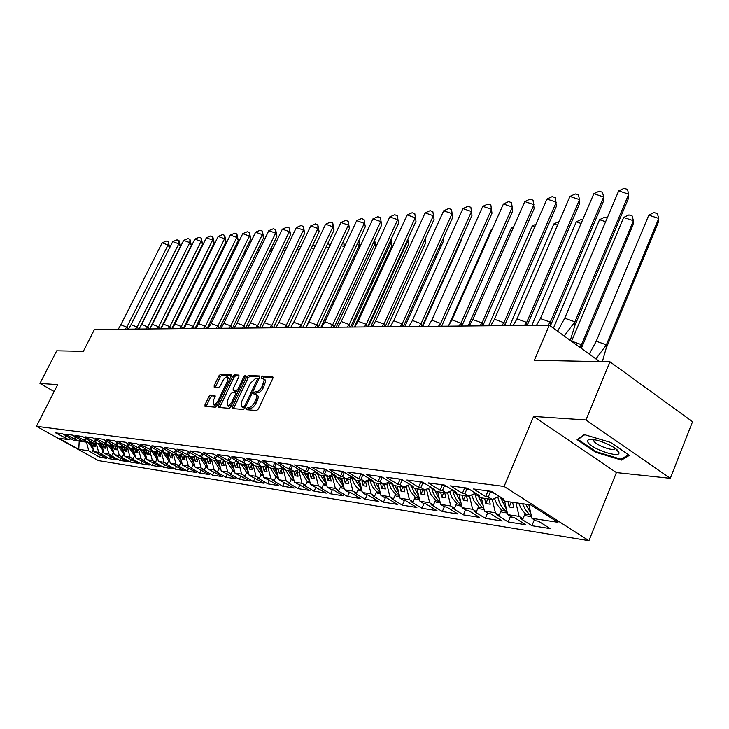 <?xml version="1.0" encoding="UTF-8"?>
<svg xmlns="http://www.w3.org/2000/svg" width="729" height="729" viewBox="0 0 729 729"><rect width="100%" height="100%" fill="white"/><g stroke="black" fill="none" stroke-linecap="round" stroke-linejoin="round"><path stroke-width="1.09" d="M246.475 408.477L246.566 409.716L256.672 410.527L258.44 408.896L272.883 378.26L272.71 376.529L262.495 376.091L261.283 377.23L261.283 378.406L263.442 378.743L264.135 380.529L262.012 386.543C260.28 389.796 258.412 391.537 256.417 391.755L255.114 391.673L253.892 392.813L253.892 394.006L255.788 394.225C257.018 395.018 257.018 396.849 255.788 399.711L254.585 402.253C252.845 405.534 250.976 407.265 248.99 407.447L247.687 407.347L246.475 408.477M256.079 394.407L257.255 395.127C258.494 395.92 258.494 397.752 257.264 400.622L256.061 403.155C254.321 406.436 252.453 408.158 250.466 408.349L249.172 408.24L247.787 409.807M273.156 377.403L263.962 377.002L262.604 378.488M263.515 378.798L265.119 379.836L265.602 381.44L263.488 387.445C261.757 390.708 259.888 392.448 257.893 392.658L256.59 392.576L255.223 394.107M609.973 361.794L692.55 421.717L670.279 478.306L585.97 419.968L609.973 361.794L534.33 360.29L549.283 325.216L94.442 329.462L83.334 351.323L56.707 350.795L39.958 383.454L54.165 391.546M210.563 395.027L208.931 396.567L205.022 404.695L204.977 406.345L215.319 407.192L216.978 405.634L231.002 376.392L231.029 374.77L220.541 374.296L218.91 375.854L214.217 385.595L214.18 387.208L218.682 387.491L220.331 385.933L222.673 381.067C224.304 378.114 225.899 376.747 227.466 376.957L227.375 381.303L218.153 400.531C216.531 403.474 214.937 404.841 213.387 404.622L213.488 400.185L215.019 396.995L215.055 395.346L210.563 395.027L211.993 395.883L210.362 397.433L206.17 406.454M585.97 419.968L533.619 416.459L504.076 486.434L36.45 426.31L57.682 384.639L39.958 383.454M232.451 406.846L232.569 408.586L243.459 409.461L245.19 407.848L259.506 377.668L259.506 375.991L248.334 375.481L246.63 377.093L232.451 406.846L233.918 407.73L233.626 408.668M229.17 408.313L218.618 407.465L218.527 405.752L232.56 376.465L234.228 374.879L238.912 375.107L238.884 376.747L233.18 388.675L233.162 390.334L236.333 390.544L238.028 388.949L243.978 376.465L245.272 375.371L245.263 376.529L230.865 406.727L229.17 408.313M91.936 442.221L91.599 442.886L92.993 443.086L93.923 446.522L95.836 446.804L94.907 443.36L96.319 443.551L98.688 452.344L109.396 458.741L116.986 459.944L103.992 453.146L101.613 444.298L103.208 444.18M103.044 444.508L103.983 447.989L105.951 448.271L105.003 444.781L106.452 444.982L108.849 453.894L111.829 455.552L110.699 455.379L119.638 460.363L127.438 461.603L114.298 454.723L111.892 445.756L113.587 445.519M113.369 445.966L114.316 449.492L116.33 449.784L115.382 446.248L116.868 446.449L119.283 455.479L122.29 457.156L121.132 456.983L130.163 462.031L138.173 463.298L124.887 456.336L122.454 447.242L123.966 447.46L124.249 446.895M123.966 447.46L124.923 451.041L127.001 451.342L126.044 447.752L127.566 447.961L130.008 457.11L133.042 458.814L131.858 458.632L140.97 463.744L149.199 465.047L135.767 457.985L133.307 448.772L134.865 449L135.211 448.299M134.865 449L135.831 452.627L137.963 452.937L136.997 449.301L138.565 449.511L141.034 458.787L144.096 460.518L142.875 460.327L152.079 465.503L160.535 466.842L146.948 459.689L144.47 450.349L146.073 450.577L146.483 449.738M148.315 450.777L149.873 451.105L152.361 460.518L155.459 462.259L154.202 462.068L163.496 467.316L172.19 468.692L158.448 461.439L155.951 451.971L157.592 452.208L158.075 451.215M159.961 452.29L161.51 452.755L164.025 462.295L167.141 464.063L165.857 463.863L175.233 469.175L184.191 470.597L170.285 463.243L167.761 453.638L169.447 453.875L170.003 452.727M171.944 453.839L173.484 454.44M184.291 455.425L184.045 455.935L185.804 456.181L188.364 465.995L191.554 467.818L190.187 467.608L199.755 473.057L209.241 474.561L195.007 467.007L192.429 457.119L194.224 457.375L194.98 455.798M197.003 457.056L196.684 457.721L198.525 457.93M210.107 458.723L209.706 459.562L211.665 459.635M223.612 460.446L223.129 461.457L225.225 461.384M237.545 462.213L236.98 463.407L238.966 463.69L239.203 463.179M251.924 464.027L251.259 465.43L253.318 465.722L253.637 465.029M267.042 465.284L266.012 467.508L268.126 467.808L268.536 466.924M282.187 467.617L281.239 469.658L283.426 469.968L283.936 468.884M297.806 470.077L296.976 471.882L299.245 472.201L299.847 470.888M313.962 472.638L313.251 474.178L315.593 474.506L316.304 472.957L318.172 473.212L307.128 466.624L294.507 464.929L305.451 471.435L307.292 471.69L310.9 473.841L315.912 471.863M330.656 475.29L330.091 476.556L332.506 476.894L333.654 474.379M347.943 478.06L347.514 479.017L350.02 479.372L351.196 476.757M365.84 480.949L365.566 481.559L368.163 481.933L369.211 479.582M384.383 483.956L386.962 484.585L387.874 482.525M406.463 487.336L409.416 499.657L400.066 498.235L397.123 486.015L399.884 486.407L401.041 491.228L404.832 491.774L403.675 486.945L406.463 487.336L407.229 485.596M426.711 490.198L429.691 502.746L419.977 501.27L417.015 488.822L419.877 489.232L421.043 494.134L424.98 494.709L423.804 489.788L426.711 490.198L427.312 488.813M444.717 492.731L447.734 493.159L448.162 492.166M459.115 494.763L462.204 495.201L463.389 500.294L467.644 500.914L466.451 495.802L469.576 496.249L469.822 495.684M492.312 499.456L495.374 512.751L484.466 511.093L481.413 497.916L484.63 498.372L485.833 503.566L490.252 504.204L489.05 498.991L492.339 499.374M504.678 501.078L507.976 501.67L509.188 506.965L513.79 507.63L512.578 502.317L515.968 502.782L519.066 516.36L522.939 518.793L520.306 518.392L531.897 525.691L550.185 528.589L538.503 521.189L535.806 520.77L531.915 518.31L528.798 504.605L530.703 504.878M504.076 486.434L588.932 540.654L98.415 460.6L36.45 426.31M469.576 496.249L472.62 509.279L476.411 511.64L473.978 511.266L485.35 518.319L502.226 520.989L490.772 513.845L488.284 513.462L484.466 511.093M472.62 509.279L462.131 507.685L459.106 494.772M447.734 493.159L450.741 505.953L454.495 508.268L452.153 507.903L463.407 514.838L479.646 517.408L468.3 510.391L465.904 510.018L462.131 507.685M450.741 505.953L440.653 504.413L437.655 491.738L440.635 492.148L441.81 497.16L445.902 497.752L444.717 492.74M429.691 502.746L433.4 505.024L431.149 504.678L442.293 511.494L457.921 513.972L446.695 507.065L444.389 506.71L440.653 504.413M409.416 499.657L413.097 501.898L410.928 501.561L421.954 508.268L437.008 510.655L425.891 503.867L423.677 503.52L419.977 501.27M386.962 484.585L389.887 496.686L393.523 498.882L391.437 498.563L402.353 505.161L416.86 507.466L405.862 500.787L403.72 500.459L400.066 498.235M389.887 496.686L380.866 495.31L377.959 483.309L380.629 483.682L381.768 488.421L385.422 488.949L384.274 484.202M368.163 481.933L371.052 493.815L374.651 495.984L372.637 495.674L383.445 502.172L397.442 504.386L386.552 497.816L384.484 497.497L380.866 495.31M371.052 493.815L362.349 492.494L359.479 480.703L362.049 481.058L363.179 485.714L366.696 486.225L365.566 481.559M350.02 479.372L352.882 491.054L356.445 493.187L354.504 492.886L365.202 499.274L378.706 501.415L367.926 494.945L365.94 494.645L362.349 492.494M352.882 491.054L344.489 489.77L341.637 478.188L344.115 478.525L345.236 483.099L348.635 483.6L347.514 479.017M332.506 476.894L335.34 488.375L338.867 490.48L336.989 490.189L347.578 496.485L360.618 498.554L349.956 492.184L348.034 491.884L344.489 489.77M335.34 488.375L327.23 487.145L324.414 475.755L326.811 476.083L327.913 480.584L331.203 481.058L330.091 476.556M315.593 474.506L318.4 485.796L321.89 487.865L320.077 487.583L330.547 493.788L343.159 495.784L332.597 489.514L330.738 489.232L327.23 487.145M318.4 485.796L310.563 484.603L307.766 473.403L310.08 473.722L311.183 478.142L314.354 478.607L313.251 474.178M299.245 472.201L302.016 483.309L305.469 485.341L303.72 485.067L314.09 491.173L326.273 493.105L310.563 484.603M302.016 483.309L294.443 482.151L291.673 471.134L293.915 471.444L294.999 475.791L298.07 476.237L296.976 471.882M283.426 469.968L286.178 480.894L289.595 482.899L287.9 482.634L298.161 488.658L309.953 490.526L294.443 482.151M286.178 480.894L278.843 479.773L276.109 468.938L278.332 469.111M268.126 467.808L270.851 478.561L274.232 480.539L272.591 480.283L282.752 486.216L294.161 488.02L278.843 479.773M270.851 478.561L263.752 477.477L261.046 466.806L263.333 466.688M253.318 465.722L256.007 476.301L259.36 478.242L257.765 478.005L267.825 483.846L278.879 485.596L263.752 477.477M256.007 476.301L249.136 475.253L246.448 464.747L248.48 465.038L248.808 464.346M238.966 463.69L241.636 474.105L244.953 476.028L243.404 475.791L253.364 481.559L264.071 483.254L249.136 475.253M241.636 474.105L234.966 473.094L232.314 462.751L234.282 463.033L234.72 462.095M225.061 461.73L227.703 471.991L230.984 473.877L229.489 473.65L239.349 479.336L249.728 480.976L234.966 473.094M227.703 471.991L221.242 471.007L218.609 460.819L220.523 461.083L221.069 459.926M211.574 459.826L214.189 469.932L217.442 471.8L215.994 471.572L225.753 477.176L235.822 478.771L221.242 471.007M214.189 469.932L207.929 468.975L205.323 458.942L207.173 459.206L207.829 457.821M198.498 457.976L201.086 467.936L204.302 469.777L202.899 469.558L212.558 475.089L222.327 476.638L207.929 468.975M201.086 467.936L195.007 467.007M188.364 465.995L182.46 465.102L179.908 455.352L181.658 455.598L182.296 454.276M173.475 454.449L176.017 464.118L179.17 465.913L177.84 465.703L187.317 471.089L196.529 472.547L182.46 465.102M176.017 464.118L170.285 463.243M164.025 462.295L158.448 461.439M152.361 460.518L146.948 459.689M141.034 458.787L135.767 457.985M130.008 457.11L124.887 456.336M119.283 455.479L114.298 454.723M108.849 453.894L103.992 453.146M98.688 452.344L93.959 451.625L91.599 442.886M78.632 440.899L86.441 442.157L88.792 450.832L99.417 457.156L106.817 458.331L93.959 451.625M88.792 450.832L78.787 449.31L58.812 438.257L68.626 439.642L70.95 438.831M310.9 473.841L302.918 472.711L299.327 470.579L301.141 470.834L290.224 464.355L278.031 462.715L288.866 469.121L290.643 469.367L294.215 471.481L286.497 470.396L282.943 468.3L284.702 468.547L273.904 462.159L262.121 460.582L272.837 466.888L274.56 467.125L278.086 469.203L270.623 468.155L267.115 466.086L268.81 466.323L258.13 460.045L246.739 458.514L262.495 467.007L255.278 465.986L251.806 463.954L253.446 464.182L242.875 457.994L231.858 456.518L247.413 464.874L240.433 463.89L236.989 461.885L238.583 462.113L228.122 456.017L217.461 454.577L232.815 462.815L226.054 461.858L222.646 459.89L224.186 460.099L213.843 454.094L203.519 452.709L218.682 460.819L212.13 459.899L208.758 457.949L210.253 458.158L200.01 452.235L190.005 450.896L204.977 458.887L198.634 457.994L186.615 450.44L176.919 449.137L191.7 457.01L185.549 456.144L173.62 448.7L164.216 447.433L178.824 455.197L172.855 454.349L161.027 447.005L151.905 445.784L166.33 453.429L160.535 452.618L148.798 445.364L139.95 444.171L154.202 451.716L148.57 450.923L136.934 443.77L128.34 442.612L142.428 450.057L136.952 449.283L125.415 442.221L117.059 441.1L130.983 448.444L125.67 447.688L114.216 440.717L106.097 439.633L119.857 446.868L114.69 446.139L103.336 439.259L95.444 438.202L109.049 445.346L104.019 444.635L92.756 437.837L85.074 436.808L98.524 443.861L93.64 443.168L82.468 436.461L74.987 435.45L88.291 442.412L83.534 441.747L72.444 435.113L65.173 434.138L78.322 441.009L73.693 440.352L62.703 433.801L55.614 432.853L68.626 439.642M531.915 518.31L557.967 522.283L530.685 504.86L504.915 501.224L500.914 498.7L503.584 499.064L491.419 491.364L473.577 488.968L485.642 496.567L488.239 496.932L492.212 499.429L480.985 497.843L477.03 495.365L479.591 495.72L467.553 488.157L450.431 485.86L462.377 493.323L464.865 493.67L468.793 496.13L458.022 494.608L454.103 492.166L456.564 492.512L444.654 485.086L428.215 482.88L440.034 490.207L442.421 490.535L446.312 492.95L435.96 491.492L432.087 489.095L434.448 489.423L422.665 482.133L406.873 480.01L418.555 487.209L420.861 487.528L424.706 489.906L414.746 488.494L410.919 486.143L413.188 486.462L401.533 479.29L386.343 477.258L397.906 484.329L400.121 484.639L403.921 486.972L394.343 485.614L390.553 483.309L392.74 483.609L381.212 476.566L366.596 474.606L378.032 481.559L380.155 481.851L383.928 484.147L374.697 482.844L370.952 480.575L373.048 480.867L361.648 473.941L347.569 472.046L358.878 478.889L360.937 479.172L364.664 481.432L355.77 480.174L352.061 477.932L354.084 478.215L342.803 471.408L329.235 469.585L340.425 476.31L342.411 476.593L346.093 478.807L337.518 477.595L333.855 475.399L335.805 475.673L324.642 468.975L311.565 467.216L322.628 473.832L324.542 474.096L328.187 476.283L319.913 475.108L316.286 472.948L316.596 472.274M519.066 516.36L507.712 514.628L504.623 501.197M495.374 512.751L499.21 515.148L496.677 514.756L508.159 521.928L525.718 524.716L514.155 517.444L511.558 517.043L507.712 514.628M599.63 361.584L549.283 325.216M78.322 441.009L80.719 440.17M102.005 443.505L101.613 444.298M88.291 442.412L90.742 441.555M112.348 444.827L111.892 445.756M98.524 443.861L101.049 442.968M122.982 446.175L122.454 447.242M109.049 445.346L111.637 444.426M133.908 447.56L133.307 448.772M119.857 446.868L122.727 445.519M145.08 449.1L144.47 450.349M130.983 448.444L133.826 447.424M146.073 450.577L147.048 454.258L149.235 454.577L148.26 450.887M156.471 450.896L155.951 451.971M142.428 450.057L145.445 448.964M157.592 452.208L158.576 455.935L160.836 456.263L159.842 452.527M168.189 452.755L167.761 453.638M154.202 451.716L157.409 450.558M169.447 453.875L170.44 457.666L172.764 458.003L171.771 454.203M180.236 454.677L179.908 455.352M166.33 453.429L169.729 452.19M181.658 455.598L182.66 459.443L185.048 459.789L184.045 455.935M192.647 456.664L192.429 457.119M178.824 455.197L182.432 453.866M194.224 457.375L195.235 461.275L197.696 461.63L196.684 457.721M191.7 457.01L195.527 455.598M207.173 459.206L208.193 463.152L210.736 463.526L209.706 459.562M204.977 458.887L208.95 457.411M220.523 461.083L221.552 465.102L224.167 465.485L223.129 461.457M218.682 460.819L222.773 459.279M234.282 463.033L235.33 467.107L238.028 467.499L236.98 463.407M232.815 462.815L237.043 461.211M248.48 465.038L249.537 469.175L252.325 469.576L251.259 465.43M247.413 464.874L251.787 463.207M263.142 467.107L264.208 471.308L267.078 471.727L266.012 467.508M262.495 467.007L267.014 465.266L264.208 471.308M278.268 469.239L279.353 473.513L282.323 473.941L281.239 469.658M278.086 469.203L282.761 467.398M294.215 471.481L299.054 469.594M328.187 476.283L333.381 474.214M346.093 478.807L351.478 476.648C352.663 481.978 355.141 486.17 358.896 489.223L358.258 489.132M364.664 481.432L370.241 479.163M383.928 484.147L389.723 481.769M403.921 486.972L409.953 484.475M424.706 489.906L430.967 487.273M446.312 492.95L452.837 490.189M468.793 496.13L475.59 493.205M492.212 499.429L499.292 496.349M533.619 416.459L616.397 472.574L670.279 478.306M616.397 472.574L588.932 540.654M79.224 440.699L78.787 449.31M534.33 519.841L531.897 525.691M525.099 513.608L522.939 518.793M490.271 492.139L488.239 496.932M487.792 491.501L485.642 496.567M501.352 497.661L500.914 498.7M510.491 516.369L508.159 521.928M487.583 513.034L485.35 518.319M465.558 509.808L463.407 514.838M444.362 506.691L442.293 511.494M423.996 503.575L421.954 508.268M404.367 500.559L402.353 505.161M385.441 497.643L383.445 502.172M367.179 494.836L365.202 499.274M349.537 492.121L347.578 496.485M332.488 489.496L330.547 493.788M315.976 487.027L314.09 491.173M299.993 484.667L298.161 488.658M284.52 482.37L282.752 486.216M269.539 480.156L267.825 483.846M255.022 477.996L253.364 481.559M240.953 475.909L239.349 479.336M227.311 473.877L225.753 477.176M214.071 471.9L212.558 475.089M201.222 469.977L199.755 473.057M188.747 468.109L187.317 471.089M176.618 466.296L175.233 469.175M164.836 464.528L163.496 467.316M153.382 462.815L152.079 465.503M142.237 461.138L140.97 463.744M131.402 459.507L130.163 462.031M120.85 457.912L119.638 460.363M110.571 456.363L109.396 458.741M100.556 454.86L99.417 457.156M501.342 510.072L499.21 515.148M466.87 488.986L464.865 493.67M464.501 488.375L462.377 493.323M477.449 494.38L477.03 495.365M93.266 449.328L91.708 452.454M66.658 436.006L65.656 437.992M65.783 435.523L64.617 437.847M103.208 450.814L101.632 453.985M76.354 437.291L75.324 439.341M75.461 436.799L74.258 439.195M113.414 452.335L111.829 455.552M86.323 438.612L85.266 440.726M85.402 438.102L84.163 440.571M123.894 453.894L122.29 457.156M96.556 439.97L95.472 442.148M95.617 439.441L94.342 441.993M134.665 455.497L133.042 458.814M107.072 441.364L105.96 443.615M106.106 440.817L104.803 443.451M145.736 457.147L144.096 460.518M117.888 442.795L116.74 445.118M116.895 442.23L115.556 444.954M157.118 458.842L155.459 462.259M129.015 444.262L127.83 446.667M127.994 443.679L126.609 446.494M168.818 460.591L167.141 464.063M140.46 445.774L139.239 448.253M139.403 445.173L137.981 448.08M180.865 462.386L179.17 465.913M152.243 447.324L150.985 449.893M151.158 446.704L149.691 449.711M193.267 464.236L191.554 467.818M164.371 448.918L163.086 451.579M163.26 448.28L161.747 451.397M169.811 452.026L169.584 452.49M206.034 466.132L204.302 469.777M176.874 450.558L175.543 453.32M175.725 449.902L174.167 453.128M182.478 453.775L182.25 454.249M219.192 468.1L217.442 471.8M189.759 452.253L188.392 455.106M188.574 451.57L186.97 454.914M195.536 455.579L195.299 456.072M232.761 470.114L230.984 473.877M203.045 453.994L201.632 456.955M201.824 453.283L200.165 456.755M209.004 457.438L208.758 457.949M246.748 472.201L244.953 476.028M216.759 455.789L215.292 458.86M215.492 455.051L213.779 458.65M222.901 459.352L222.646 459.89M261.173 474.351L259.36 478.242M230.902 457.639L229.398 460.828M229.599 456.873L227.84 460.61M237.253 461.339L236.989 461.885M276.072 476.566L274.232 480.539M245.518 459.543L243.96 462.86M244.169 458.751L242.347 462.633M252.07 463.38L251.806 463.954M291.454 478.862L289.595 482.899M260.618 461.503L259.005 464.956M259.196 460.755L257.337 464.728M267.388 465.494L267.115 466.086M307.356 481.222L305.469 485.341M276.227 463.535L274.56 467.125M274.715 462.842L272.837 466.888M283.235 467.672L282.943 468.3M323.794 483.673L321.89 487.865M292.375 465.621L290.643 469.367M290.762 465.002L288.866 469.121M299.619 469.932L299.327 470.579M340.798 486.207L338.867 490.48M309.087 467.79L307.292 471.69M307.374 467.243L305.451 471.435M358.404 488.822L356.445 493.187M326.392 470.023L324.542 474.096M324.578 469.558L322.628 473.832M334.174 474.688L333.855 475.399M376.629 491.537L374.651 495.984M344.288 472.428L342.411 476.593M342.402 471.955L340.425 476.31M352.389 477.194L352.061 477.932M395.528 494.344L393.523 498.882M362.832 474.925L360.937 479.172M360.873 474.442L358.878 478.889M371.298 479.8L370.952 480.575M415.12 497.26L413.097 501.898M382.078 477.531L380.155 481.851M380.046 477.021L378.032 481.559M390.917 482.498L390.553 483.309M435.45 500.285L433.4 505.024M402.062 480.229L400.121 484.639M399.948 479.691L397.906 484.329M411.293 485.295L410.919 486.143M456.573 503.42L454.495 508.268M422.82 483.035L420.861 487.528M420.624 482.48L418.555 487.209M432.47 488.202L432.087 489.095M478.516 506.682L476.411 511.64M444.408 485.951L442.421 490.535M442.129 485.368L440.034 490.207M454.513 491.228L454.103 492.166M511.22 502.117L509.188 506.965M487.847 498.818L485.833 503.566M465.384 495.647L463.389 500.294M443.788 492.594L441.81 497.16M422.993 489.66L421.043 494.134M402.973 486.835L401.041 491.228M383.673 484.111L381.768 488.421M365.183 481.213L363.179 485.714M347.414 478.279L345.236 483.099M330.237 475.463L327.913 480.584M313.643 472.756L311.183 478.142M297.587 470.169L294.999 475.791M282.05 467.672L279.353 473.513M251.277 465.466L249.537 469.175M237.007 463.535L235.33 467.107M223.183 461.657L221.552 465.102M209.779 459.835L208.193 463.152M196.775 458.067L195.235 461.275M184.145 456.345L182.66 459.443M171.889 454.668L170.44 457.666M159.979 453.037L158.576 455.935M148.406 451.451L147.048 454.258M137.161 449.911L135.831 452.627M126.217 448.408L124.923 451.041M115.574 446.95L114.316 449.492M105.204 445.519L103.983 447.989M95.116 444.134L93.923 446.522M595.602 452.235L621.482 460.072L629.409 455.352L610.683 442.43L584.23 434.557L577.095 439.642L595.602 452.235L595.885 451.552M259.77 376.82L249.783 376.383L248.079 377.987L233.918 407.73M243.55 407.028L244.762 405.898L257.31 379.435L257.31 378.269L255.843 378.178L250.32 383.354L241.536 401.87L241.135 406.244L245.163 407.903M257.383 378.305L258.777 379.171L257.446 378.397M242.939 407.529L242.192 406.919M245.017 407.921L243.668 407.812M239.158 375.918L235.658 375.763L233.991 377.34L219.684 407.547M234.428 391.054L238.21 391.318M227.238 401.105L227.175 405.606C228.778 405.843 230.41 404.458 232.059 401.451L235.349 394.553L235.23 392.849L232.205 392.658L230.519 394.243L227.238 401.105M228.423 406.354L231.64 405.087M215.301 396.111L211.993 395.883M214.627 405.36L217.679 404.185M229.589 379.335L227.685 377.093M231.266 375.572L221.962 375.162L220.331 376.72L215.365 387.299M622.047 458.659L621.482 460.072M606.118 348.416L606.355 344.853L658.743 218.49L658.187 222.737L606.118 348.416L602.354 361.639M589.269 354.103L596.258 341.218L648.792 215.155L654.059 212.576L657.376 213.679L658.743 218.49L648.792 215.155M596.258 341.218L606.355 344.853L595.903 358.896M530.739 513.161L525.718 504.158M518.62 503.156L521.563 509.38L525.764 514.191L524.907 514.063M525.764 514.191L529.746 514.783L525.536 509.963L522.593 503.721M529.746 514.783L531.432 516.205M524.579 514.856L525.645 515.74L531.532 516.633M564.191 335.987L574.899 321.826L564.729 318.181L557.621 331.239M570.306 340.407L574.853 325.581L574.899 321.826L628.744 194.242L618.702 190.907L564.729 318.181M574.853 325.581L628.362 198.698L628.744 194.242L627.459 189.449L624.115 188.346L618.702 190.907M494.672 493.424L486.079 490.644M491.565 491.455L486.061 490.717M618.538 451.57C616.169 446.923 597.826 438.949 590.663 439.432C587.793 439.569 586.909 440.562 588.021 442.412C591.711 449.137 620.725 458.687 618.921 452.509L618.538 451.57M593.807 439.669L593.889 441.173C595.939 445.027 612.023 451.142 614.602 449.037L615.066 448.262M628.562 454.759L621.09 459.224L596.012 451.643L578.079 439.432L584.731 434.703M578.361 438.73L578.079 439.432M581.396 348.18L581.478 344.689L633.419 220.75L633.027 224.906L581.35 348.38M571.527 341.29L623.696 217.479L628.927 214.937L632.161 216.021L633.419 220.75L623.696 217.479M571.627 341.126L581.478 344.689L579.692 347.186M506.509 509.38L501.169 498.855M501.051 498.381L500.814 497.315M494.49 498.436L496.932 504.441L501.98 510.628L501.16 510.51M501.98 510.628L505.798 511.202C501.789 507.776 499.128 503.037 497.825 496.987M505.798 511.202L507.193 512.359M500.841 511.257L501.935 512.168L507.329 512.979M605.617 221.771L599.548 219.721L553.402 328.196M599.548 219.721L604.733 217.215L607.193 218.044M483.236 505.762L478.26 496.139M471.627 494.909L474.041 500.978L479.135 507.211L478.342 507.092M479.135 507.211L482.808 507.767C478.762 504.331 476.11 499.584 474.852 493.524M482.808 507.767L483.91 508.678M478.042 507.812L479.153 508.724L484.092 509.471M581.095 223.502L576.284 221.871L531.833 325.38M576.284 221.871L581.432 219.411L582.671 219.83M460.865 502.281L456.245 493.506M449.647 491.537L452.035 497.652L457.165 503.93L456.4 503.812M457.165 503.93L460.692 504.459C456.627 501.023 453.985 496.276 452.773 490.216M460.692 504.459L461.539 505.142M456.108 504.495L457.247 505.425L461.767 506.099M557.512 225.197L553.867 223.949L509.817 325.59M553.867 223.949L559.088 221.57M439.359 498.937L435.085 490.954M428.515 488.302L430.875 494.453L436.024 500.768L435.295 500.659M436.024 500.768L439.423 501.27C435.495 497.989 432.908 493.469 431.659 487.701M439.423 501.27L440.024 501.762M435.013 501.306L436.161 502.235L440.289 502.864M534.822 226.828L532.252 225.944L488.594 325.781M532.252 225.944L535.97 224.204M418.656 495.72L414.71 488.476M408.167 485.213L410.5 491.382L415.667 497.716L414.965 497.615M415.667 497.716L418.947 498.208L414.528 493.178L411.675 486.608M414.692 498.235L415.858 499.174L419.612 499.739M548.026 325.225L550.304 322.118L540.371 318.546L536.453 325.334M550.368 326L550.304 322.118L603.658 197.003L593.853 193.732L540.371 318.546M550.413 325.799L603.439 201.359L603.658 197.003L602.482 192.301L599.229 191.217L593.853 193.732M470.679 490.125L462.778 487.519M467.699 488.248L462.751 487.583M524.406 325.453L526.666 322.4L516.97 318.892L513.125 325.553M526.876 325.426L526.666 322.4L579.519 199.664L569.95 196.456L516.97 318.892M527.167 325.426L579.455 203.92L579.519 199.664L578.462 195.035L575.272 193.978L569.95 196.456M447.606 486.926L440.398 484.512M444.799 485.177L440.38 484.585M501.698 325.663L503.93 322.674L494.462 319.229L490.69 325.763M504.249 325.635L503.93 322.674L556.291 202.225L546.941 199.072L494.462 319.229M504.559 325.635L556.364 206.389L555.334 197.677L552.217 196.63L546.941 199.072M425.399 483.828L418.893 481.623M422.811 482.224L418.874 481.696M479.837 325.863L482.051 322.929L472.802 319.557L469.093 325.963M482.47 325.845L482.051 322.929L533.92 204.694L524.78 201.587L472.802 319.557M482.798 325.836L534.111 208.767L533.045 200.22L530.01 199.19L524.78 201.587M403.994 480.812L398.207 478.853M401.67 479.381L398.189 478.917M458.787 326.063L460.974 323.184L451.934 319.867L448.289 326.164M461.493 326.036L460.974 323.184L512.35 207.072L503.411 204.02L451.934 319.867M461.84 326.036L512.669 211.055L511.567 202.671L508.596 201.66L503.411 204.02M383.308 477.85L378.305 476.174M381.349 476.657L378.287 476.237M512.952 228.423L511.384 227.876L468.136 325.972M511.384 227.876L513.663 226.819M398.717 492.622L394.963 485.705M388.566 482.243L390.862 488.439L396.057 494.781L395.373 494.681M396.057 494.781L399.21 495.255L394.954 490.48L392.129 484.266M395.118 495.273L396.294 496.221L399.702 496.741M438.503 326.255L440.662 323.421L431.814 320.168L428.242 326.346M441.273 326.228L440.662 323.421L491.546 209.36L482.798 206.362L431.814 320.168M441.628 326.218L491.975 213.269L490.845 205.031L487.938 204.038L482.798 206.362M361.784 474.023L359.115 473.668L363.406 475.007M491.875 229.963L491.237 229.744L448.8 325.216M491.237 229.744L492.166 229.316M379.49 489.642L375.918 483.017M369.676 479.39C370.915 484.712 373.403 488.904 377.139 491.957L376.483 491.856M377.139 491.957L380.164 492.412L376.064 487.856L373.294 481.997M376.237 492.421L377.431 493.378L380.511 493.843M418.929 326.437L421.07 323.658L412.414 320.459L408.896 326.528M421.763 326.41L421.07 323.658L471.463 211.574L462.906 208.622L412.414 320.459M422.127 326.401L471.991 215.401L470.843 207.318L467.991 206.334L462.906 208.622M342.94 471.49L340.634 471.18L344.544 472.456M360.955 486.772L357.547 480.42M361.62 489.496L355.132 479.791M358.021 489.678L359.224 490.626L362.003 491.045M400.048 326.61L402.171 323.876L393.687 320.733L390.234 326.701M402.927 326.583L402.171 323.876L452.071 213.715L443.688 210.809L393.687 320.733M452.7 217.461L451.524 209.515L452.7 217.461L403.31 326.583M443.688 210.809L448.727 208.558L451.524 209.515M324.779 469.057L322.81 468.793L326.364 470.005M461.521 238.711L461.676 239.677L422.729 326.401M461.676 239.677L461.53 238.693M343.067 484.001L339.814 477.923M334.265 475.645L336.516 481.031L340.662 486.498M343.733 486.708L337.582 477.604M340.434 487.018L341.646 487.974L344.134 488.348M381.814 326.783L383.91 324.095L375.608 321.006L372.209 326.865M384.739 326.756L383.91 324.095L433.336 215.784L425.116 212.923L375.608 321.006M434.047 219.456L432.844 211.647L434.047 219.456L385.131 326.747L424.971 239.358M425.116 212.923L430.11 210.699L432.844 211.647M307.264 466.697L305.615 466.478L308.832 467.635M442.968 238.957L443.387 241.253L404.805 326.565M443.387 241.253L443.032 238.802M325.79 481.331L322.692 475.499M317.416 473.622L319.639 478.743L323.667 483.956M326.455 484.01L320.532 475.199M323.439 484.457L324.66 485.414L326.884 485.751M364.19 326.947L366.268 324.305L358.13 321.27L354.795 327.029M367.161 326.92L366.268 324.305L415.211 217.78L407.165 214.964L358.13 321.27M416.004 221.379L414.792 213.706L416.004 221.379L367.562 326.911M407.165 214.964L412.113 212.777L414.792 213.706M290.361 464.428L289.012 464.245L291.91 465.348M424.971 239.376L425.69 242.775L387.464 326.729M425.69 242.775L425.144 238.984M309.105 478.753L306.134 473.167M301.132 471.654L307.228 481.495M309.761 481.413L304.057 472.875M307.009 481.978L310.217 483.236M347.159 327.102L349.209 324.505L341.236 321.516L337.946 327.193M350.166 327.075L349.209 324.505L397.688 219.711L389.787 216.941L341.236 321.516M398.553 223.247L397.323 215.702L398.553 223.247L350.576 327.075M389.787 216.941L394.69 214.782L397.323 215.702M274.031 462.241L275.562 463.143M368.3 326.902L407.757 240.916L408.559 244.251L370.669 326.884M408.559 244.251L407.812 239.23M407.639 239.622L407.757 240.916L407.137 240.698M292.958 476.265L290.133 470.907M285.385 469.74L291.336 479.117M293.623 478.898L288.119 470.624M291.126 479.582L294.097 480.803M330.684 327.257L332.716 324.706L324.897 321.762L321.653 327.339M333.727 327.23L332.716 324.706L380.711 221.58L372.975 218.846L324.897 321.762M381.659 225.051L380.41 217.625L381.659 225.051L334.146 327.221M372.975 218.846L377.832 216.723L380.41 217.625M258.257 460.117L257.465 459.953M259.724 460.983L257.446 460.008M351.989 327.057L391.081 242.411L391.947 245.682L354.412 327.039M391.947 245.682L391.026 239.54M390.872 239.877L391.081 242.411L389.897 241.982M277.348 473.85L274.651 468.72M270.149 467.872L275.954 476.821M278.013 476.474L272.701 468.446M275.753 477.258L278.505 478.443M314.728 327.403L316.741 324.897L309.078 321.999L305.888 327.485M317.808 327.376L316.741 324.897L364.281 223.393L356.681 220.705L309.078 321.999M365.293 226.801L364.026 219.502L365.293 226.801L318.236 327.376M356.681 220.705L361.502 218.6L364.026 219.502M243.003 458.067L242.456 457.94M244.024 458.669L242.438 457.994M374.66 240.087L375.836 246.994L374.916 243.851L336.187 327.203M374.651 240.123L374.916 243.851L373.193 243.24M262.24 471.526L259.67 466.606M255.387 466.004L261.064 474.588M262.896 474.123L257.784 466.341M260.864 475.016L263.415 476.165M299.291 327.549L301.277 325.079L293.751 322.227L290.616 327.631M302.389 327.521L301.277 325.079L348.362 225.152L340.899 222.5L293.751 322.227M349.428 228.496L348.362 225.152L348.152 221.306L349.428 228.496L302.817 327.512M340.899 222.5L345.674 220.431L348.152 221.306M228.86 456.445L227.913 456.044M359.798 247.04L359.242 245.254L320.869 327.348M359.971 246.675L359.014 241.454L359.242 245.254L357.028 244.461M358.513 241.281L359.014 241.454M247.605 469.266L245.154 464.555M241.007 463.972L246.639 472.428M248.261 471.845L243.322 464.3M246.438 472.848L248.808 473.959M284.319 327.686L286.297 325.252L278.906 322.455L275.817 327.768M287.445 327.658L286.297 325.252L332.925 226.847L325.599 224.231L278.906 322.455M334.046 230.136L332.925 226.847L332.761 223.065L334.046 230.136L287.891 327.658M325.599 224.231L330.328 222.199L332.761 223.065M344.234 247.195L306.763 325.899M344.58 246.448L343.851 242.866L344.033 246.612L341.354 245.646M342.83 242.502L343.851 242.866M233.426 467.089L231.093 462.569M227.065 462.004L232.651 470.342M234.082 469.64L229.316 462.323M232.469 470.734L234.647 471.827M269.821 327.822L271.771 325.426L264.518 322.665L261.474 327.904M272.965 327.795L271.771 325.426L317.944 228.496L310.754 225.926L264.518 322.665M319.129 231.731L317.944 228.496L317.835 224.769L319.129 231.731L273.411 327.795M310.754 225.926L315.438 223.912L317.835 224.769M329.654 246.293L329.125 244.242L329.244 247.158M328.934 247.814L326.155 246.803M327.631 243.696L329.125 244.242M219.684 464.974L217.452 460.646M213.551 460.099L219.092 468.31M220.34 467.508L215.738 460.409M218.91 468.692L220.914 469.758M255.751 327.959L257.683 325.599L250.557 322.874L247.559 328.032M258.913 327.922L257.683 325.599L303.419 230.1L296.357 227.557L250.557 322.874M304.649 233.271L303.419 230.1L303.346 226.418L304.649 233.271L259.369 327.922M296.357 227.557L300.995 225.571L303.346 226.418M313.898 248.835L311.411 247.933M314.864 246.812L314.828 245.573L315.11 246.302M312.878 244.862L314.828 245.573M206.353 462.924L204.229 458.778M200.448 458.249L205.933 466.341M207.009 465.439L202.562 458.55M205.76 466.715L207.61 467.745M242.101 328.086L244.015 325.754L237.016 323.075L234.064 328.159M245.281 328.05L244.015 325.754L289.313 231.658L282.369 229.152L237.016 323.075M290.589 234.774L289.313 231.658L289.276 228.022L290.589 234.774L245.737 328.05M282.369 229.152L286.971 227.193L289.276 228.022M299.318 249.847L297.104 249.036M298.507 246.12L300.776 246.803M193.422 460.938L191.399 456.974M187.727 456.454L193.167 464.437M194.069 463.434L189.777 456.746M193.003 464.792L194.689 465.795M228.851 328.205L230.747 325.918L223.867 323.275L220.951 328.278M232.05 328.178L230.747 325.918L275.617 233.171L268.791 230.692L223.867 323.275M276.938 236.232L275.617 233.171L275.617 229.58L276.938 236.232L232.505 328.168M268.791 230.692L273.348 228.76L275.617 229.58M285.176 250.831L283.216 250.111M284.392 247.669L286.625 247.824M180.865 459.006L178.915 455.16M175.37 454.705L180.774 462.578M181.521 461.484L177.366 454.987M180.61 462.924L182.15 463.908M215.984 328.323L217.862 326.073L211.1 323.466L208.23 328.396M219.192 328.296L217.862 326.073L262.312 234.638L255.597 232.196L211.1 323.466M263.67 237.654L262.312 234.638L262.349 231.093L263.67 237.654L219.657 328.296M255.597 232.196L260.116 230.282L262.349 231.093M271.443 251.787L269.721 251.168M270.687 249.172L272.874 248.817M168.672 457.138L166.759 453.274M163.378 453.019L168.727 460.783M169.319 459.598L165.31 453.292M168.572 461.111L169.975 462.068M203.491 328.442L205.35 326.218L198.698 323.649L195.864 328.515M206.708 328.414L205.35 326.218L249.373 236.059L242.775 233.654L198.698 323.649M250.776 239.03L249.373 236.059L249.446 232.569L250.776 239.03L207.173 328.405M242.775 233.654L247.249 231.767L249.446 232.569M258.102 252.735L256.608 252.188M257.373 250.612L259.524 249.792M156.835 455.315L154.94 451.451M151.714 451.369L157.027 459.024M157.473 457.757L153.6 451.634M156.872 459.352L158.147 460.281M191.344 328.56L193.176 326.364L186.633 323.831L183.845 328.624M194.561 328.524L193.176 326.364L236.797 237.444L230.3 235.075L186.633 323.831M238.228 240.37L236.797 237.444L236.898 234L238.228 240.37L195.035 328.524M230.3 235.075L234.729 233.207L236.898 234M245.135 253.656L243.869 253.191M244.443 252.015L246.329 251.204M145.317 453.547L143.458 449.684M140.378 449.766L145.645 457.329M145.964 455.98L142.21 450.03M145.499 457.639L146.629 458.477M179.525 328.67L181.348 326.501L174.914 324.004L172.153 328.733M182.76 328.633L181.348 326.501L224.559 238.793L218.171 236.451L174.914 324.004M226.026 241.673L224.559 238.793L224.687 235.394L226.026 241.673L183.234 328.633M218.171 236.451L222.564 234.61L224.687 235.394M232.533 254.558L231.467 254.166M231.858 253.364L233.453 252.69M134.127 451.834L132.295 447.971M129.361 448.217L134.583 455.671M134.765 454.249L131.111 448.399M134.437 455.971L135.421 456.7M168.044 328.77L169.839 326.638L163.506 324.177L160.79 328.843M171.269 328.743L169.839 326.638L212.649 240.105L206.362 237.791L163.506 324.177M214.144 242.939L212.649 240.105L212.804 236.743L214.144 242.939L171.743 328.743M206.362 237.791L210.717 235.977L212.804 236.743M220.276 255.442L219.411 255.123M219.629 254.676L220.933 254.12M123.237 450.167L121.442 446.312M118.636 446.695L123.812 454.058M123.875 452.563L120.285 446.722M123.675 454.349L124.522 454.978M156.863 328.879L158.649 326.774L152.407 324.341L149.727 328.943M160.098 328.852L158.649 326.774L201.058 241.39L194.862 239.103L152.407 324.341M202.58 244.179L201.058 241.39L201.24 238.064L202.58 244.179L160.571 328.843M194.862 239.103L199.181 237.308L201.24 238.064M208.357 256.307L207.665 256.052M207.719 255.943L208.758 255.505M112.64 448.545L110.881 444.699M108.202 445.228L113.332 452.49M113.277 450.923L109.751 445.1M113.195 452.773L113.924 453.31M145.973 328.979L147.741 326.902L141.608 324.505L138.957 329.043M149.217 328.952L147.741 326.902L189.768 242.629L183.672 240.37L141.608 324.505M191.317 245.381L189.768 242.629L189.977 239.349L191.317 245.381L149.691 328.943M183.672 240.37L187.945 238.602L189.977 239.349M196.757 257.155L161.173 328.132M196.447 257.045L196.912 256.845M102.324 446.959L100.602 443.132M98.032 443.788L103.409 450.959M102.962 449.328L99.49 443.524M102.989 451.242L103.6 451.688M135.375 329.08L137.134 327.029L131.083 324.66L128.468 329.144M138.619 329.052L137.134 327.029L178.769 243.841L172.764 241.609L131.083 324.66M180.345 246.548L178.769 243.841L179.006 240.597L180.345 246.548L140.232 326.783M172.764 241.609L177.001 239.859L179.006 240.597M92.282 445.428L90.587 441.61M88.136 442.394L93.358 449.401M92.92 447.779L89.512 441.984M93.057 449.747L93.549 450.103M125.06 329.171L126.791 327.148L120.841 324.815L118.253 329.235M128.295 329.144L126.791 327.148L168.053 245.026L162.139 242.821L120.841 324.815M169.657 247.696L168.053 245.026L168.308 241.818L169.657 247.696L130.764 325.17M162.139 242.821L166.34 241.089L168.308 241.818M250.466 408.349L248.99 407.447M256.061 403.155L254.585 402.253M257.264 400.622L255.788 399.711M256.59 392.576L255.114 391.673M257.893 392.658L256.417 391.755M263.488 387.445L262.012 386.543M264.682 384.921L263.215 384.01M263.962 377.002L262.495 376.091M249.172 408.24L247.687 407.347M248.079 377.987L246.63 377.093M249.783 376.383L248.334 375.481M245.81 406.536L244.762 405.898M258.358 380.082L257.31 379.435M219.976 406.627L218.527 405.752M233.991 377.34L232.56 376.465M235.658 375.763L234.228 374.879M234.747 391.245L233.298 390.361M237.782 391.427L236.333 390.544M239.039 389.578L238.028 388.949M244.99 377.093L243.978 376.465M233.08 402.071L232.059 401.451M236.369 395.173L235.349 394.553M219.147 401.123L218.153 400.531M228.359 381.905L227.375 381.303M215.638 386.452L214.217 385.595M220.331 376.72L218.91 375.854M221.962 375.162L220.541 374.296M206.453 405.552L205.022 404.695M210.362 397.433L208.931 396.567M493.287 492.549L491.109 492.257M469.403 489.323L467.681 489.095M446.485 486.225L445.182 486.052M424.478 483.254L423.567 483.136M403.328 480.402L402.782 480.329M358.896 489.223L361.657 489.642M341.272 486.589L343.796 486.972M324.25 484.047L326.546 484.384M307.802 481.587L309.88 481.896M291.892 479.199L293.769 479.482M276.491 476.903L278.186 477.149M261.574 474.67L263.096 474.898M247.131 472.51L248.48 472.711M233.134 470.415L234.328 470.588M219.566 468.382L220.605 468.537M206.398 466.414L207.291 466.551M193.613 464.501L194.379 464.619M181.202 462.642L181.849 462.742M169.146 460.837L169.675 460.919M243.222 407.702L241.746 406.809M234.61 391.209L233.162 390.334M228.633 406.481L227.175 405.606M236.825 393.769L235.458 392.931M214.827 405.479L213.387 404.622M614.948 448.18L614.602 449.037M615.476 448.563L618.921 452.509"/></g></svg>

